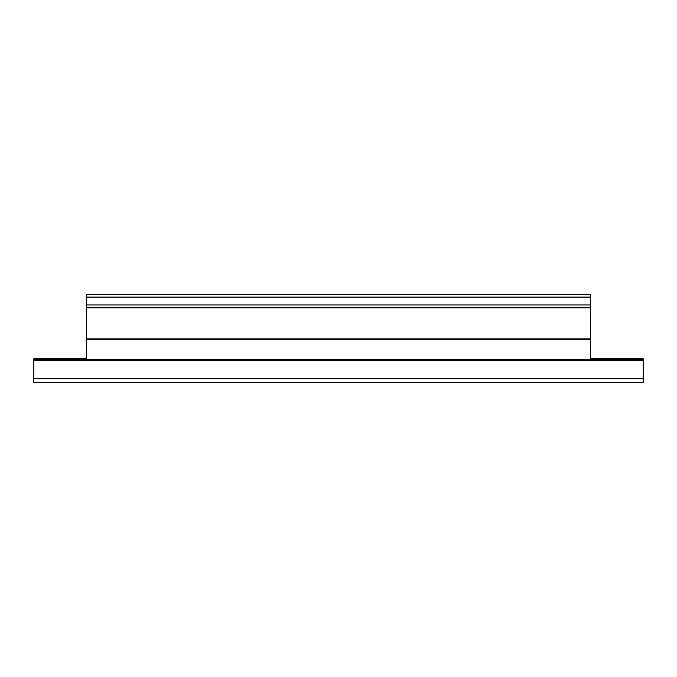 <?xml version="1.0" encoding="UTF-8"?>
<svg xmlns="http://www.w3.org/2000/svg" width="677" height="677" viewBox="0 0 677 677"><rect width="100%" height="100%" fill="white"/><g stroke="black" fill="none" stroke-linecap="round" stroke-linejoin="round"><path stroke-width="1.02" d="M33.85 382.64L643.15 382.64L33.85 382.64L33.85 358.725L86.377 358.725L86.377 294.36L590.623 294.36L590.623 358.725L643.15 358.725L643.15 382.64M643.15 360.342L33.85 360.342M643.15 359.529L33.85 359.529M590.623 297.093L86.377 297.093M643.15 378.748L33.85 378.748M590.623 338.881L86.377 338.881M86.377 339.439L590.623 339.439M86.377 307.84L590.623 307.84M590.623 304.972L86.377 304.972"/></g></svg>
